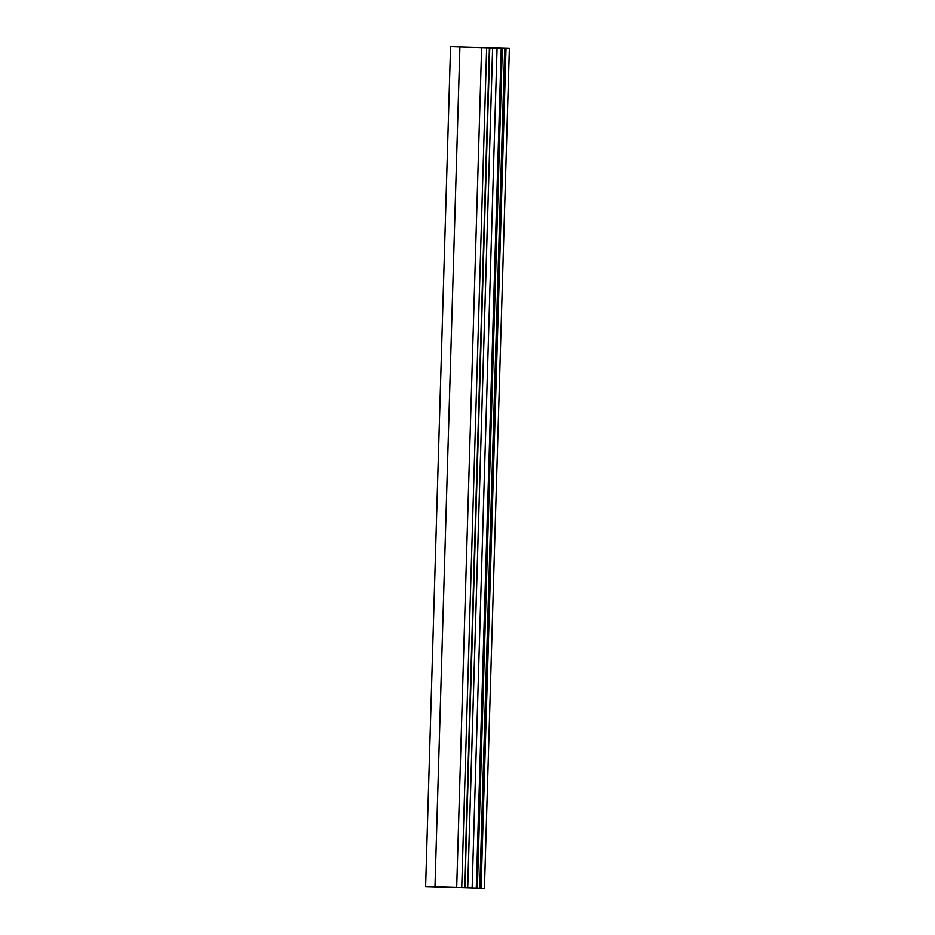 <?xml version="1.0" encoding="UTF-8"?>
<svg xmlns="http://www.w3.org/2000/svg" width="935" height="935" viewBox="0 0 935 935"><rect width="100%" height="100%" fill="white"/><g stroke="black" fill="none" stroke-linecap="round" stroke-linejoin="round"><path stroke-width="1.4" d="M434.985 886.777L459.903 47.031L450.553 46.75L425.624 886.509L456.701 887.432L481.63 47.673L486.656 47.825L461.738 887.572L464.496 887.654L489.414 47.907L497.069 48.129L501.218 48.258L476.289 888.005L477.002 888.028L502.317 48.281L509.376 48.491L484.447 888.25L480.707 888.133L505.625 48.386M456.701 887.432L461.738 887.572M486.656 47.825L489.414 47.907M489.788 47.919L464.87 887.666L467.687 887.747L492.616 48.001L467.722 887.759L476.289 888.005M501.218 48.258L501.92 48.269M502.317 48.281L477.388 888.04L479.784 888.11L504.701 48.363M505.099 48.375L480.707 888.133M459.903 47.031L481.63 47.673M467.687 887.747L492.64 48.001M497.069 48.129L472.152 887.888M506.022 48.398L481.104 888.145M509.376 48.491L484.447 888.25"/></g></svg>
